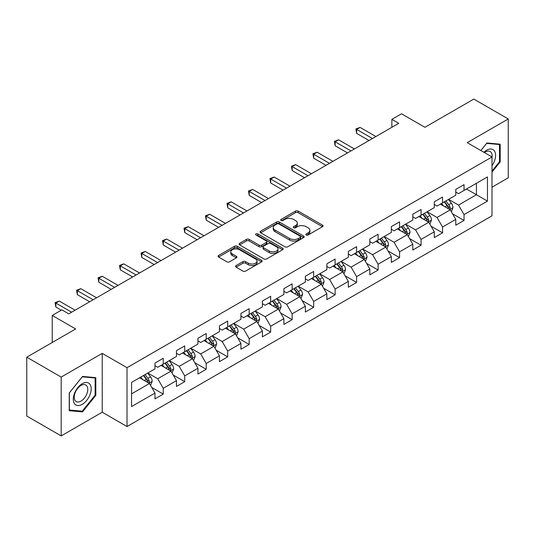 <?xml version="1.0" encoding="UTF-8"?>
<svg xmlns="http://www.w3.org/2000/svg" width="535" height="535" viewBox="0 0 535 535"><rect width="100%" height="100%" fill="white"/><g stroke="black" fill="none" stroke-linecap="round" stroke-linejoin="round"><path stroke-width="0.8" d="M306.241 234.999A1.337 0.776 0 0 0 308.133 234.999L322.498 226.706A1.913 1.103 0 0 0 323.06 225.924A1.913 1.103 0 0 0 322.498 225.148L298.162 211.098A1.913 1.103 0 0 0 295.46 211.098L281.096 219.39A1.337 0.776 0 0 0 280.701 219.938A1.337 0.776 0 0 0 281.096 220.48A1.337 0.776 0 0 0 282.988 220.48L284.847 219.41A6.119 3.531 0 0 1 293.501 219.41L295.527 220.58A6.119 3.531 0 0 1 297.32 223.075A6.119 3.531 0 0 1 295.527 225.576L293.668 226.646A1.337 0.776 0 0 0 293.274 227.194A1.337 0.776 0 0 0 293.668 227.743A1.337 0.776 0 0 0 295.561 227.743L297.42 226.666A6.119 3.531 0 0 1 306.073 226.666L308.1 227.836A6.119 3.531 0 0 1 309.892 230.338A6.119 3.531 0 0 1 308.1 232.832L306.241 233.909A1.337 0.776 0 0 0 305.846 234.457A1.337 0.776 0 0 0 306.241 234.999L306.241 233.909M236.109 265.574A1.913 1.103 0 0 0 235.554 266.356A1.913 1.103 0 0 0 236.109 267.139L242.937 271.078A1.913 1.103 0 0 0 245.639 271.078L261.595 261.869A1.913 1.103 0 0 0 262.157 261.087A1.913 1.103 0 0 0 261.595 260.311L237.259 246.26A1.913 1.103 0 0 0 234.557 246.26L218.601 255.469A1.913 1.103 0 0 0 218.046 256.252A1.913 1.103 0 0 0 218.601 257.027L226.853 261.789A1.913 1.103 0 0 0 229.555 261.789L236.383 257.85A1.913 1.103 0 0 0 236.938 257.067A1.913 1.103 0 0 0 236.383 256.292L232.29 253.924A5.116 2.956 0 0 1 230.792 251.838A5.116 2.956 0 0 1 233.949 249.109A5.116 2.956 0 0 1 239.526 249.751L255.543 259A5.116 2.956 0 0 1 257.041 261.087A5.116 2.956 0 0 1 253.884 263.815A5.116 2.956 0 0 1 248.314 263.18L245.639 261.635A1.913 1.103 0 0 0 242.937 261.635L236.109 265.574L236.109 267.139M491.999 187.19L508.25 177.807L508.25 118.964L473.816 99.082L424.924 127.31L401.511 113.794L391.867 119.358L398.756 123.338L68.754 313.858L61.873 309.885L52.229 315.449L52.229 342.487M61.184 377.075L61.184 435.918L102.225 412.224L102.225 353.381L61.184 377.075L26.75 357.193L75.642 328.965L52.229 315.449M102.225 353.381L127.016 367.692L491.999 156.969L491.999 215.812L127.016 426.535L127.016 367.692M508.25 118.964L467.209 142.658L491.999 156.969M284.981 246.802A1.913 1.103 0 0 0 287.683 246.802L303.639 237.593A1.913 1.103 0 0 0 304.201 236.818A1.913 1.103 0 0 0 303.639 236.035L279.303 221.985A1.913 1.103 0 0 0 276.602 221.985L260.645 231.194A1.913 1.103 0 0 0 260.09 231.976A1.913 1.103 0 0 0 260.645 232.758L284.981 246.802M256.519 235.286A1.337 0.776 0 0 1 257.877 235.48L257.877 233.889L282.614 248.173A1.913 1.103 0 0 1 283.175 248.949A1.913 1.103 0 0 1 282.614 249.731L266.664 258.94A1.913 1.103 0 0 1 263.962 258.94L239.626 244.896L239.626 243.331A1.913 1.103 0 0 0 239.065 244.114A1.913 1.103 0 0 0 239.626 244.896M239.626 243.331L246.454 239.392A1.913 1.103 0 0 1 249.156 239.392L259.027 245.09A1.913 1.103 0 0 0 261.729 245.09L266.256 242.475A1.913 1.103 0 0 0 266.818 241.693A1.913 1.103 0 0 0 266.256 240.91L255.984 234.979A1.337 0.776 0 0 1 255.59 234.437A1.337 0.776 0 0 1 256.419 233.721A1.337 0.776 0 0 1 257.877 233.889M61.184 435.918L26.75 416.036L26.75 357.193M151.739 387.454L163.242 394.094L163.242 388.29L176.463 380.653L176.463 386.457L184.722 381.689L184.722 375.884L197.95 368.247L197.95 374.052L206.209 369.284L206.209 363.479L219.43 355.842L219.43 361.647L227.696 356.878L227.696 351.074L240.917 343.437L240.917 349.241L249.183 344.473L249.183 338.668L262.404 331.031L262.404 336.836L270.67 332.068L270.67 326.263L283.891 318.633L283.891 324.437L292.15 319.662L292.15 313.858L305.378 306.227L305.378 312.032L313.637 307.257L313.637 301.452L326.858 293.822L326.858 299.627L335.124 294.852L335.124 289.047L348.345 281.417L348.345 287.221L356.611 282.447L356.611 276.642L369.832 269.011L369.832 274.816L378.098 270.048L378.098 264.243L391.319 256.606L391.319 262.411L399.585 257.643L399.585 251.838L412.806 244.201L412.806 250.005L421.065 245.237L421.065 239.433L434.293 231.795L434.293 237.6L442.552 232.832L442.552 227.027L455.773 219.39L455.773 225.195L464.039 220.427L464.039 214.622L487.452 201.107L487.452 176.931L476.438 183.291L476.438 194.74L487.452 201.107M163.242 394.094L154.976 398.863L154.976 393.058L131.563 406.573L131.563 382.405L154.976 368.882L154.976 363.078L163.242 358.31L163.242 364.114L176.463 356.477L176.463 350.672L184.722 345.904L184.722 351.709L197.95 344.072L197.95 338.267L206.209 333.499L206.209 339.304L219.43 331.673L219.43 325.868L227.696 321.094L227.696 326.898L240.917 319.268L240.917 313.463L249.183 308.688L249.183 314.493L262.404 306.863L262.404 301.058L270.67 296.283L270.67 302.088L283.891 294.457L283.891 288.653L292.15 283.878L292.15 289.682L305.378 282.052L305.378 276.247L313.637 271.472L313.637 277.277L326.858 269.647L326.858 263.842L335.124 259.074L335.124 264.878L348.345 257.241L348.345 251.437L356.611 246.668L356.611 252.473L369.832 244.836L369.832 239.031L378.098 234.263L378.098 240.068L391.319 232.431L391.319 226.626L399.585 221.858L399.585 227.663L412.806 220.025L412.806 214.221L421.065 209.452L421.065 215.257L434.293 207.627L434.293 201.815L442.552 197.047L442.552 202.852L455.773 195.221L455.773 189.417L464.039 184.642L464.039 190.447L487.452 176.931M161.035 365.385L170.953 371.109L157.731 378.747L147.814 373.022M154.976 365.706L157.731 367.291L163.242 364.114M157.731 378.747L163.242 388.29M170.953 371.109L176.463 380.653M182.522 352.98L192.439 358.704L179.218 366.341L169.301 360.617M176.463 353.301L179.218 354.892L184.722 351.709M179.218 366.341L184.722 375.884M192.439 358.704L197.95 368.247M204.009 340.574L213.926 346.299L200.699 353.936L190.788 348.211M197.95 340.895L200.699 342.487L206.209 339.304M200.699 353.936L206.209 363.479M213.926 346.299L219.43 355.842M225.496 328.169L235.407 333.893L222.185 341.531L212.268 335.806M219.43 328.49L222.185 330.082L227.696 326.898M222.185 341.531L227.696 351.074M235.407 333.893L240.917 343.437M246.976 315.764L256.894 321.495L243.672 329.125L233.755 323.401M240.917 316.085L243.672 317.676L249.183 314.493M243.672 329.125L249.183 338.668M256.894 321.495L262.404 331.031M268.463 303.365L278.381 309.09L265.159 316.72L255.242 310.995M262.404 303.679L265.159 305.271L270.67 302.088M265.159 316.72L270.67 326.263M278.381 309.09L283.891 318.633M289.95 290.96L299.867 296.684L286.646 304.315L276.729 298.59M283.891 291.274L286.646 292.866L292.15 289.682M286.646 304.315L292.15 313.858M299.867 296.684L305.378 306.227M311.437 278.554L321.354 284.279L308.133 291.909L298.216 286.185M305.378 278.869L308.133 280.46L313.637 277.277M308.133 291.909L313.637 301.452M321.354 284.279L326.858 293.822M332.924 266.149L342.835 271.874L329.613 279.504L319.696 273.78M326.858 266.463L329.613 268.055L335.124 264.878M329.613 279.504L335.124 289.047M342.835 271.874L348.345 281.417M354.404 253.744L364.322 259.468L351.1 267.105L341.183 261.374M348.345 254.065L351.1 255.65L356.611 252.473M351.1 267.105L356.611 276.642M364.322 259.468L369.832 269.011M375.891 241.338L385.809 247.063L372.587 254.7L362.67 248.976M369.832 241.659L372.587 243.244L378.098 240.068M372.587 254.7L378.098 264.243M385.809 247.063L391.319 256.606M397.378 228.933L407.295 234.658L394.074 242.295L384.157 236.57M391.319 229.254L394.074 230.846L399.585 227.663M394.074 242.295L399.585 251.838M407.295 234.658L412.806 244.201M418.865 216.528L428.782 222.252L415.561 229.889L405.644 224.165M412.806 216.849L415.561 218.44L421.065 215.257M415.561 229.889L421.065 239.433M428.782 222.252L434.293 231.795M440.352 204.123L450.269 209.847L437.041 217.484L427.131 211.76M434.293 204.444L437.041 206.035L442.552 202.852M437.041 217.484L442.552 227.027M450.269 209.847L455.773 219.39M466.52 189.015L476.438 194.74L458.528 205.079L448.611 199.354M455.773 192.038L458.528 193.63L464.039 190.447M458.528 205.079L464.039 214.622M102.225 412.224L127.016 426.535M391.867 119.358L391.867 127.31M131.563 393.854L149.466 383.515L139.548 377.79M149.466 383.515L154.976 393.058M452.536 213.786L464.039 220.427M431.056 226.191L442.552 232.832M409.569 238.597L421.065 245.237M388.082 251.002L399.585 257.643M366.595 263.407L378.098 270.048M345.108 275.813L356.611 282.447M323.621 288.211L335.124 294.852M302.141 300.616L313.637 307.257M280.654 313.022L292.15 319.662M259.167 325.427L270.67 332.068M237.68 337.832L249.183 344.473M216.193 350.238L227.696 356.878M194.713 362.643L206.209 369.284M173.226 375.048L184.722 381.689M491.999 172.089L500.192 161.898L500.192 144.176L486.904 142.985L480.838 150.529M69.242 410.706L82.53 411.89L95.819 395.358L95.819 377.636L82.53 376.453L69.242 392.984L69.242 410.706M499.503 161.496L500.192 161.898M95.13 394.957L95.819 395.358M81.126 411.081L82.53 411.89M306.776 235.186L308.1 234.424A6.119 3.531 0 0 0 309.892 231.929L309.892 230.338M297.32 223.075L297.32 224.667A6.119 3.531 0 0 1 295.527 227.168L294.203 227.93M322.471 226.72L298.162 212.689A1.913 1.103 0 0 0 295.46 212.689L281.631 220.674M303.612 237.607L279.303 223.576A1.913 1.103 0 0 0 276.602 223.576L260.672 232.772M300.255 237.359A1.337 0.776 0 0 0 300.65 236.818A1.337 0.776 0 0 0 300.255 236.269L278.895 223.938A1.337 0.776 0 0 0 277.003 223.938L275.043 225.068A6.119 3.531 0 0 0 273.251 227.569A6.119 3.531 0 0 0 275.043 230.063L289.649 238.496A6.119 3.531 0 0 0 298.296 238.496L300.255 237.359L300.255 238.951A1.337 0.776 0 0 0 300.65 238.403L300.65 236.818M273.251 227.569L273.251 229.154A6.119 3.531 0 0 0 275.043 231.655L275.043 230.063M300.255 238.951L298.296 240.081A6.119 3.531 0 0 1 289.649 240.081L275.043 231.655M239.653 244.91L246.454 240.984L246.454 239.392M266.818 241.693L266.818 243.285A1.913 1.103 0 0 1 266.256 244.067L261.729 246.682A1.913 1.103 0 0 1 259.027 246.682L249.156 240.984A1.913 1.103 0 0 0 246.454 240.984M257.877 235.48L282.594 249.745M269.265 251.002A5.116 2.956 0 0 0 274.836 251.644A5.116 2.956 0 0 0 277.999 248.915A5.116 2.956 0 0 0 276.501 246.822L270.857 243.565A1.913 1.103 0 0 0 268.149 243.565L263.621 246.18A1.913 1.103 0 0 0 263.06 246.963A1.913 1.103 0 0 0 263.621 247.745L269.265 251.002L269.265 252.594A5.116 2.956 0 0 0 274.836 253.229A5.116 2.956 0 0 0 277.999 250.5L277.999 248.915M263.06 246.963L263.06 248.554A1.913 1.103 0 0 0 263.621 249.33L263.621 247.745M269.265 252.594L263.621 249.33M257.041 261.087L257.041 262.678A5.116 2.956 0 0 1 253.884 265.407A5.116 2.956 0 0 1 248.314 264.765L245.639 263.227A1.913 1.103 0 0 0 242.937 263.227L236.136 267.152M230.792 251.838L230.792 253.429A5.116 2.956 0 0 0 232.29 255.516L232.29 253.924M236.356 257.863L232.29 255.516M261.595 260.311L261.595 261.869L237.259 247.852A1.913 1.103 0 0 0 234.557 247.852L218.628 257.047L218.601 255.469M451.353 211.733L452.991 207.607A5.163 2.983 -120 0 0 451.346 203.213L448.504 199.415M443.548 205.968L441.616 203.394M449.467 209.392L450.209 207.827A5.163 2.983 -120 0 0 448.731 204.724L445.889 200.926M444.592 201.675L447.748 205.888A2.628 1.518 60 0 1 448.223 206.684L450.209 207.827M444.231 201.882L447.073 205.674A5.163 2.983 60 0 1 448.551 208.784M372.447 138.525L356.651 129.403L360.095 127.417L375.891 136.532M369.003 140.511L356.651 133.375L356.651 129.403L355.895 128.968L360.095 127.417M356.651 133.375L355.895 128.968M491.999 165.716A12.659 7.309 120 0 0 494.38 161.242A12.659 7.309 120 0 0 493.591 150.034A12.659 7.309 120 0 0 483.887 152.288M498.653 144.035L499.503 144.53L499.503 161.697L491.999 171.039M480.865 150.542L486.629 143.38L499.503 144.53M491.999 157.644A9.583 5.537 120 0 0 490.167 151.525A9.583 5.537 120 0 0 484.442 152.609M82.256 404.346A12.659 7.309 120 0 0 91.204 388.845A12.659 7.309 120 0 0 82.256 383.675A12.659 7.309 120 0 0 73.302 399.177A12.659 7.309 120 0 0 82.256 404.346M80.999 401.116A9.583 5.537 120 0 0 87.258 392.663A9.583 5.537 120 0 0 85.794 384.986A9.583 5.537 120 0 0 80.999 385.461A9.583 5.537 120 0 0 74.739 393.907A9.583 5.537 120 0 0 76.204 401.591A9.583 5.537 120 0 0 80.999 401.116M69.376 392.864L82.256 376.841L95.13 377.991L95.13 395.164L82.256 411.181L69.376 410.031L69.349 392.844M94.28 377.496L95.13 377.991M429.866 224.138L431.504 220.012A5.163 2.983 -120 0 0 429.859 215.618L427.017 211.82M422.061 218.374L420.129 215.799M427.98 221.791L428.722 220.233A5.163 2.983 -120 0 0 427.244 217.13L424.402 213.331M423.105 214.08L426.261 218.287A2.628 1.518 60 0 1 426.736 219.089L428.722 220.233M422.75 214.288L425.592 218.079A5.163 2.983 60 0 1 427.07 221.189M408.386 236.544L410.024 232.417A5.163 2.983 -120 0 0 408.372 228.024L405.53 224.225M400.575 230.779L398.642 228.204M406.493 234.196L407.235 232.638A5.163 2.983 -120 0 0 405.757 229.535L402.915 225.737M401.624 226.486L404.774 230.692A2.628 1.518 60 0 1 405.256 231.494L407.235 232.638M401.263 226.693L404.106 230.485A5.163 2.983 60 0 1 405.583 233.594M350.967 150.93L335.164 141.808L338.608 139.822L354.404 148.937M347.523 152.916L335.164 145.781L335.164 141.808L334.408 141.367L338.608 139.822M335.164 145.781L334.408 141.367M329.48 163.335L313.677 154.214L317.121 152.221L332.924 161.343M326.036 165.322L313.677 158.186L313.677 154.214L312.921 153.772L317.121 152.221M313.677 158.186L312.921 153.772M386.899 248.949L388.537 244.823A5.163 2.983 -120 0 0 386.885 240.429L384.043 236.63M379.088 243.184L377.162 240.61M385.013 246.602L385.748 245.043A5.163 2.983 -120 0 0 384.27 241.94L381.428 238.142M380.138 238.891L383.287 243.097A2.628 1.518 60 0 1 383.769 243.9L385.748 245.043M379.776 239.098L382.619 242.89A5.163 2.983 60 0 1 384.097 245.993M365.412 261.354L367.05 257.228A5.163 2.983 -120 0 0 365.405 252.828L362.563 249.036M357.607 255.59L355.675 253.015M363.526 259.007L364.261 257.449A5.163 2.983 -120 0 0 362.784 254.339L359.941 250.547M358.651 251.296L361.8 255.503A2.628 1.518 60 0 1 362.282 256.305L364.261 257.449M358.289 251.503L361.132 255.295A5.163 2.983 60 0 1 362.61 258.398M343.925 273.76L345.563 269.633A5.163 2.983 -120 0 0 343.918 265.233L341.076 261.441M336.12 267.995L334.188 265.413M342.039 271.412L342.774 269.854A5.163 2.983 -120 0 0 341.303 266.744L338.454 262.952M337.164 263.701L340.32 267.908A2.628 1.518 60 0 1 340.795 268.704L342.774 269.854M336.803 263.909L339.645 267.701A5.163 2.983 60 0 1 341.123 270.804M307.993 175.734L292.197 166.619L295.641 164.626L311.437 173.748M304.549 177.727L292.197 170.591L292.197 166.619L291.435 166.178L295.641 164.626M292.197 170.591L291.435 166.178M286.506 188.139L270.71 179.024L274.154 177.031L289.95 186.153M283.062 190.132L270.71 182.997L270.71 179.024L269.954 178.583L274.154 177.031M270.71 182.997L269.954 178.583M265.019 200.545L249.223 191.423L252.667 189.437L268.463 198.559M261.575 202.538L249.223 195.402L249.223 191.423L248.467 190.988L252.667 189.437M249.223 195.402L248.467 190.988M243.532 212.95L227.736 203.828L231.18 201.842L246.976 210.964M240.095 214.936L227.736 207.807L227.736 203.828L226.98 203.394L231.18 201.842M227.736 207.807L226.98 203.394M222.052 225.355L206.249 216.234L209.693 214.247L225.496 223.369M218.608 227.342L206.249 220.213L206.249 216.234L205.493 215.799L209.693 214.247M206.249 220.213L205.493 215.799M200.565 237.761L184.769 228.639L188.206 226.653L204.009 235.774M197.121 239.747L184.769 232.618L184.769 228.639L184.007 228.204L188.206 226.653M184.769 232.618L184.007 228.204M179.078 250.166L163.282 241.044L166.726 239.058L182.522 248.18M175.634 252.152L163.282 245.023L163.282 241.044L162.526 240.61L166.726 239.058M163.282 245.023L162.526 240.61M157.591 262.571L141.795 253.45L145.239 251.463L161.035 260.578M154.147 264.558L141.795 257.422L141.795 253.45L141.039 253.015L145.239 251.463M141.795 257.422L141.039 253.015M136.104 274.977L120.308 265.855L123.752 263.869L139.548 272.984M132.66 276.963L120.308 269.827L120.308 265.855L119.552 265.413L123.752 263.869M120.308 269.827L119.552 265.413M114.624 287.382L98.821 278.26L102.265 276.267L118.061 285.389M111.18 289.368L98.821 282.233L98.821 278.26L98.065 277.819L102.265 276.267M98.821 282.233L98.065 277.819M93.137 299.781L77.341 290.665L80.778 288.673L96.581 297.794M89.693 301.773L77.341 294.638L77.341 290.665L76.579 290.224L80.778 288.673M77.341 294.638L76.579 290.224M71.65 312.186L55.854 303.071L59.298 301.078L75.094 310.2M61.318 310.2L55.854 307.043L55.854 303.071L55.092 302.629L59.298 301.078M55.854 307.043L55.092 302.629M322.438 286.165L324.076 282.039A5.163 2.983 -120 0 0 322.431 277.638L319.589 273.846M314.633 280.4L312.701 277.819M320.552 283.817L321.294 282.253A5.163 2.983 -120 0 0 319.816 279.15L316.974 275.358M315.677 276.1L318.833 280.313A2.628 1.518 60 0 1 319.308 281.109L321.294 282.253M315.322 276.307L318.164 280.106A5.163 2.983 60 0 1 319.642 283.209M300.958 298.57L302.596 294.437A5.163 2.983 -120 0 0 300.944 290.044L298.102 286.252M293.147 292.805L291.214 290.224M299.065 296.223L299.807 294.658A5.163 2.983 -120 0 0 298.329 291.555L295.487 287.763M294.19 288.505L297.346 292.719A2.628 1.518 60 0 1 297.821 293.514L299.807 294.658M293.835 288.713L296.678 292.511A5.163 2.983 60 0 1 298.155 295.614M279.471 310.975L281.109 306.843A5.163 2.983 -120 0 0 279.457 302.449L276.615 298.657M271.66 305.211L269.734 302.629M277.585 308.628L278.32 307.063A5.163 2.983 -120 0 0 276.842 303.96L274 300.168M272.71 300.911L275.859 305.124A2.628 1.518 60 0 1 276.341 305.92L278.32 307.063M272.348 301.118L275.191 304.917A5.163 2.983 60 0 1 276.669 308.02M257.984 323.374L259.622 319.248A5.163 2.983 -120 0 0 257.977 314.854L255.135 311.062M250.173 317.616L248.247 315.035M256.098 321.033L256.833 319.469A5.163 2.983 -120 0 0 255.355 316.366L252.513 312.567M251.223 313.316L254.372 317.529A2.628 1.518 60 0 1 254.854 318.325L256.833 319.469M250.861 313.523L253.704 317.322A5.163 2.983 60 0 1 255.182 320.425M236.497 335.779L238.135 331.653A5.163 2.983 -120 0 0 236.49 327.26L233.648 323.461M228.692 330.015L226.76 327.44M234.611 333.439L235.346 331.874A5.163 2.983 -120 0 0 233.869 328.771L231.026 324.972M229.736 325.721L232.892 329.935A2.628 1.518 60 0 1 233.367 330.73L235.346 331.874M229.375 325.929L232.217 329.727A5.163 2.983 60 0 1 233.695 332.83M215.01 348.185L216.648 344.058A5.163 2.983 -120 0 0 215.003 339.665L212.161 335.866M207.205 342.42L205.273 339.845M213.124 345.837L213.866 344.279A5.163 2.983 -120 0 0 212.388 341.176L209.546 337.378M208.249 338.127L211.405 342.333A2.628 1.518 60 0 1 211.88 343.136L213.866 344.279M207.888 338.334L210.736 342.126A5.163 2.983 60 0 1 212.208 345.236M193.523 360.59L195.161 356.464A5.163 2.983 -120 0 0 193.516 352.07L190.674 348.272M185.719 354.825L183.786 352.251M191.637 358.243L192.379 356.684A5.163 2.983 -120 0 0 190.901 353.582L188.059 349.783M186.762 350.532L189.918 354.738A2.628 1.518 60 0 1 190.393 355.541L192.379 356.684M186.407 350.739L189.25 354.531A5.163 2.983 60 0 1 190.727 357.641M172.043 372.995L173.681 368.869A5.163 2.983 -120 0 0 172.029 364.475L169.187 360.677M164.232 367.231L162.299 364.656M170.15 370.648L170.892 369.09A5.163 2.983 -120 0 0 169.414 365.987L166.572 362.188M165.282 362.937L168.431 367.144A2.628 1.518 60 0 1 168.913 367.946L170.892 369.09M164.92 363.145L167.763 366.936A5.163 2.983 60 0 1 169.241 370.039M150.556 385.401L152.194 381.274A5.163 2.983 -120 0 0 150.549 376.881L147.7 373.082M142.745 379.636L140.819 377.061M148.67 383.053L149.405 381.495A5.163 2.983 -120 0 0 147.927 378.385L145.085 374.594M143.795 375.343L146.944 379.549A2.628 1.518 60 0 1 147.426 380.352L149.405 381.495M143.433 375.55L146.276 379.342A5.163 2.983 60 0 1 147.754 382.445M308.1 234.424L308.1 232.832M293.668 227.743L293.668 226.646M295.527 227.168L295.527 225.576M281.096 220.48L281.096 219.39M295.46 212.689L295.46 211.098M298.162 212.689L298.162 211.098M322.498 226.706L322.498 225.148M260.645 232.758L260.645 231.194M276.602 223.576L276.602 221.985M279.303 223.576L279.303 221.985M303.639 237.593L303.639 236.035M289.649 240.081L289.649 238.496M298.296 240.081L298.296 238.496M249.156 240.984L249.156 239.392M259.027 246.682L259.027 245.09M261.729 246.682L261.729 245.09M266.256 244.067L266.256 242.475M282.614 249.731L282.614 248.173M242.937 263.227L242.937 261.635M245.639 263.227L245.639 261.635M248.314 264.765L248.314 263.18M236.383 257.85L236.383 256.292M234.557 247.852L234.557 246.26M237.259 247.852L237.259 246.26M449.754 209.553L452.958 207.707M448.731 204.724L451.346 203.213M445.06 206.844L447.073 205.674M428.274 221.958L431.471 220.112M427.244 217.13L429.859 215.618M423.573 219.25L425.592 218.079M406.787 234.363L409.991 232.518M405.757 229.535L408.372 228.024M402.086 231.655L404.106 230.485M385.3 246.769L388.504 244.923M384.27 241.94L386.885 240.429M380.599 244.054L382.619 242.89M363.813 259.174L367.017 257.328M362.784 254.339L365.405 252.828M359.112 256.459L361.132 255.295M342.326 271.579L345.53 269.734M341.303 266.744L343.918 265.233M337.632 268.864L339.645 267.701M320.839 283.985L324.043 282.132M319.816 279.15L322.431 277.638M316.145 281.27L318.164 280.106M299.359 296.39L302.556 294.538M298.329 291.555L300.944 290.044M294.658 293.675L296.678 292.511M277.872 308.795L281.076 306.943M276.842 303.96L279.457 302.449M273.171 306.08L275.191 304.917M256.385 321.201L259.589 319.348M255.355 316.366L257.977 314.854M251.684 318.486L253.704 317.322M234.898 333.606L238.102 331.753M233.869 328.771L236.49 327.26M230.197 330.891L232.217 329.727M213.411 346.005L216.615 344.159M212.388 341.176L215.003 339.665M208.717 343.296L210.736 342.126M191.931 358.41L195.128 356.564M190.901 353.582L193.516 352.07M187.23 355.701L189.25 354.531M170.444 370.815L173.648 368.969M169.414 365.987L172.029 364.475M165.743 368.1L167.763 366.936M148.957 383.22L152.161 381.375M147.927 378.385L150.549 376.881M144.256 380.505L146.276 379.342"/></g></svg>
